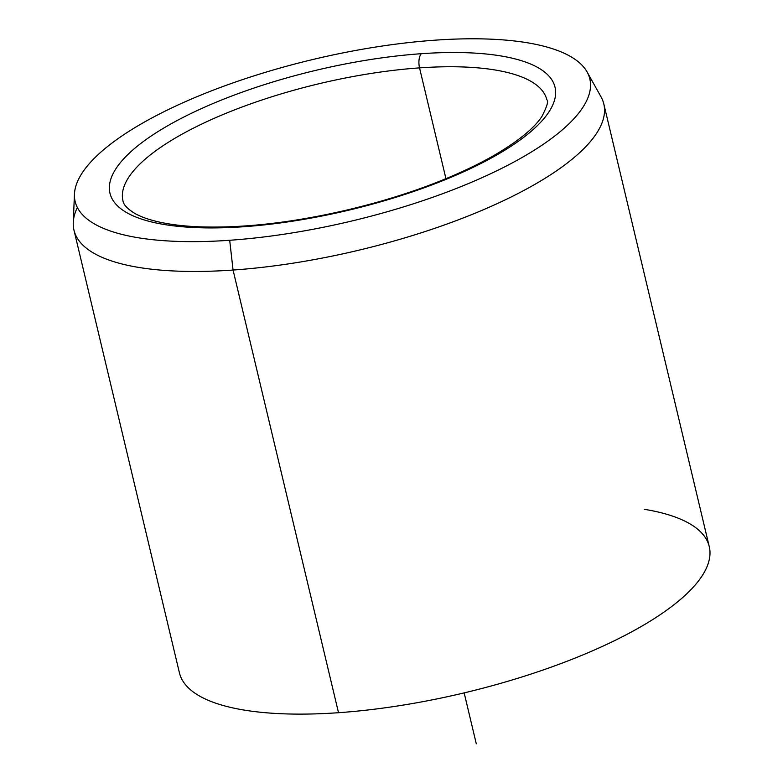 <?xml version="1.0" encoding="UTF-8"?>
<svg xmlns="http://www.w3.org/2000/svg" width="783" height="783" viewBox="0 0 783 783"><rect width="100%" height="100%" fill="white"/><g stroke="black" fill="none" stroke-linecap="round" stroke-linejoin="round"><path stroke-width="1.17" d="M419.541 67.876A10.893 4.815 -94 0 1 421.381 53.694A228.753 71.83 166.6 0 1 537.177 125.838A228.753 71.83 166.6 0 1 243.601 226.737A10.893 4.815 -94 0 1 245.236 225.925A10.893 4.815 86 0 0 243.601 226.737A228.753 71.83 166.6 0 1 127.815 154.594A228.753 71.83 166.6 0 1 421.381 53.694A10.893 4.815 86 0 0 419.541 67.876A217.86 68.405 -13.4 0 0 122.96 200.761A217.86 68.405 166.6 0 1 419.541 67.876A217.86 68.405 166.6 0 1 546.818 99.784A217.86 68.405 -13.4 0 0 419.541 67.876L445.938 178.661L419.541 67.876M587.113 71.987L601.001 96.808A272.327 85.504 166.6 0 1 502.226 201.29A272.327 85.504 166.6 0 1 233.06 270.047L229.693 240.273A264.546 83.067 -13.4 0 0 491.166 173.483A264.546 83.067 -13.4 0 0 587.113 71.987A264.546 83.067 -13.4 0 0 435.289 40.158A264.546 83.067 -13.4 0 0 74.454 194.115A264.546 83.067 -13.4 0 0 229.693 240.273L233.06 270.047A272.327 85.504 166.6 0 1 73.259 222.538A272.327 85.504 166.6 0 1 77.36 207.495M709.251 546.603A272.327 85.504 166.6 0 1 338.52 712.706L233.06 270.047A272.327 85.504 -13.4 0 0 603.801 103.933L709.251 546.603M233.06 270.047L338.52 712.706A272.327 85.504 166.6 0 1 179.424 672.822L73.974 230.153A272.327 85.504 -13.4 0 0 233.06 270.047M229.693 240.273A264.546 83.067 166.6 0 1 95.79 156.845A264.546 83.067 166.6 0 1 435.289 40.158A264.546 83.067 166.6 0 1 569.192 123.587A264.546 83.067 166.6 0 1 229.693 240.273M243.601 226.737A228.753 71.83 -13.4 0 0 537.177 125.838A228.753 71.83 -13.4 0 0 421.381 53.694A228.753 71.83 -13.4 0 0 127.815 154.594A228.753 71.83 -13.4 0 0 243.601 226.737M338.52 712.706A272.327 85.504 -13.4 0 0 658.816 615.634A272.327 85.504 -13.4 0 0 644.38 509.312M464.162 692.886L476.299 743.85M122.96 200.761C123.401 204.598 127.345 208.807 134.784 213.397C141.018 216.969 149.641 219.964 160.632 222.362C182.821 227.05 211.018 228.235 245.236 225.925C307.093 221.755 382.045 204.451 440.731 180.785C460.776 172.74 478.511 164.303 493.936 155.465C518.15 141.312 534.182 128.265 542.002 116.324C547.121 106.243 548.726 100.733 546.818 99.784M73.259 222.538L74.454 194.115"/></g></svg>

